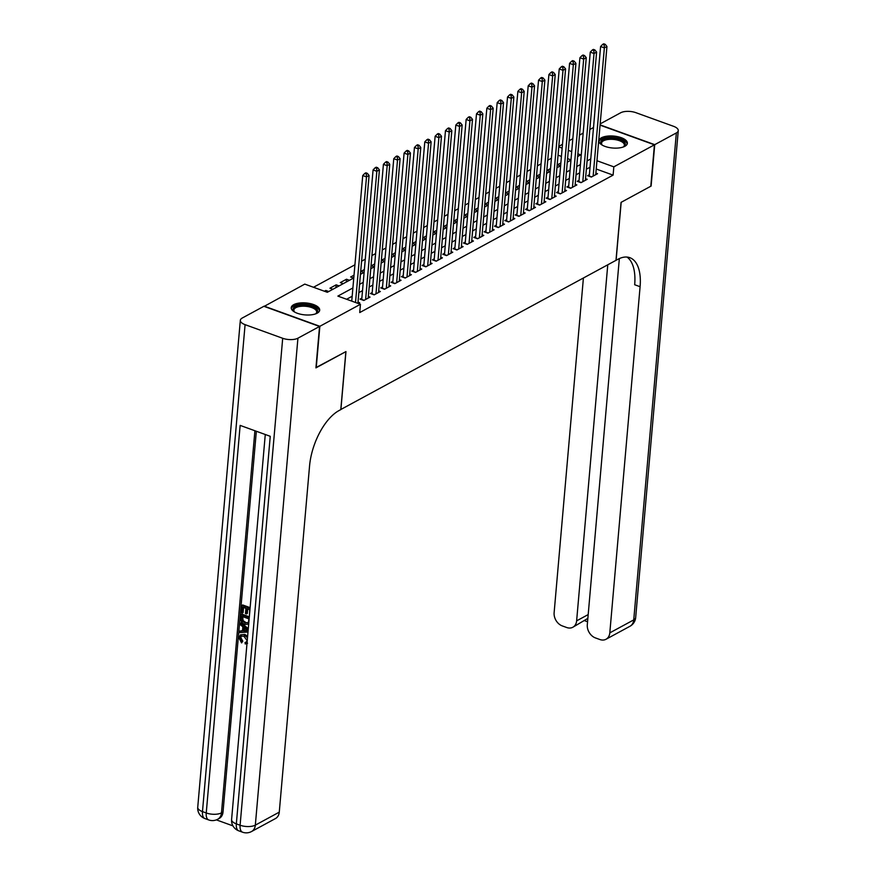 <?xml version="1.0" encoding="UTF-8"?>
<svg xmlns="http://www.w3.org/2000/svg" width="876" height="876" viewBox="0 0 876 876"><rect width="100%" height="100%" fill="white"/><g stroke="black" fill="none" stroke-linecap="round" stroke-linejoin="round"><path stroke-width="1.31" d="M624.873 146.292A14.29 5.99 -175 0 1 608.667 147.431A14.29 5.99 -175 0 1 598.91 140.795A14.29 5.99 -175 0 1 601.407 137.784A14.29 5.99 -175 0 1 617.613 136.656A14.29 5.99 -175 0 1 627.369 143.281A14.29 5.99 -175 0 1 624.873 146.292M317.2 313.17A14.29 5.99 -175 0 1 300.994 314.309A14.29 5.99 -175 0 1 291.226 307.673A14.29 5.99 -175 0 1 293.723 304.673A14.29 5.99 -175 0 1 309.94 303.534A14.29 5.99 -175 0 1 319.696 310.17A14.29 5.99 -175 0 1 317.2 313.17M264.158 306.403L304.771 284.109L327.339 292.288L353.773 277.955M551.42 158.217L547.741 160.22M541.083 163.834L537.404 165.827M530.736 169.44L527.056 171.433M520.399 175.047L516.72 177.051M510.051 180.653L506.372 182.657M499.714 186.27L496.035 188.263M489.366 191.877L485.687 193.87M479.03 197.483L475.35 199.487M468.682 203.101L465.003 205.094M458.345 208.707L454.666 210.7M447.997 214.313L444.318 216.306M437.661 219.92L433.981 221.924M427.324 225.537L423.634 227.53M416.976 231.144L413.297 233.136M406.639 236.75L402.949 238.754M396.291 242.367L392.612 244.36M385.955 247.974L382.264 249.967M375.607 253.58L371.928 255.573M365.27 259.186L361.58 261.19M354.922 264.804L313.498 287.273M558.811 146.325L562.491 144.332M569.148 140.718L572.827 138.715M579.496 135.112L583.175 133.108M589.833 129.495L593.512 127.502M589.384 174.718L587.577 175.704L591.333 177.061L597.542 173.7L595.866 173.098M579.047 180.336L577.229 181.31L580.996 182.679L587.205 179.306L585.529 178.704M568.699 185.942L566.892 186.927L570.648 188.285L576.857 184.924L575.182 184.31M558.362 191.548L556.545 192.534L560.312 193.892L566.52 190.53L564.845 189.928M548.015 197.166L546.208 198.14L549.964 199.509L556.172 196.136L554.497 195.534M537.678 202.772L535.86 203.747L539.627 205.115L545.836 201.754L544.16 201.141M527.33 208.379L525.523 209.364L529.279 210.722L535.488 207.36L533.823 206.758M516.993 213.985L515.176 214.97L518.942 216.328L525.151 212.967L523.476 212.364M506.646 219.602L504.839 220.577L508.606 221.946L514.803 218.573L513.139 217.971M496.309 225.209L494.491 226.194L498.258 227.552L504.466 224.19L502.791 223.577M485.961 230.815L484.154 231.801L487.921 233.158L494.119 229.797L492.454 229.194M475.624 236.432L473.817 237.407L477.573 238.776L483.782 235.403L482.107 234.801M465.276 242.039L463.47 243.013L467.236 244.382L473.434 241.02L471.77 240.407M454.94 247.645L453.133 248.631L456.889 249.989L463.097 246.627L461.422 246.025M444.592 253.252L442.785 254.237L446.552 255.595L452.75 252.233L451.085 251.631M434.255 258.869L432.448 259.844L436.204 261.212L442.413 257.84L440.738 257.237M423.907 264.475L422.101 265.461L425.867 266.819L432.065 263.457L430.401 262.844M413.571 270.082L411.764 271.067L415.52 272.425L421.728 269.063L420.053 268.461M403.223 275.688L401.416 276.674L405.183 278.042L411.381 274.67L409.716 274.068M392.886 281.305L391.079 282.28L394.835 283.649L401.044 280.276L399.368 279.674M382.538 286.912L380.731 287.897L384.498 289.255L390.696 285.894L389.032 285.28M372.201 292.518L370.395 293.504L374.151 294.862L380.359 291.5L378.684 290.898M361.865 298.136L360.047 299.11L363.814 300.479L370.022 297.106L368.347 296.504M325.708 291.697L325.817 290.46L324.405 291.226M335.913 287.646L336.154 284.842L329.956 288.215L332.891 289.277M346.261 282.028L346.502 279.236L340.293 282.609L343.239 283.671M354.014 275.163L350.641 276.991L353.575 278.064M364.361 269.556L360.978 271.385L363.923 272.447M374.698 263.939L371.325 265.778L374.26 266.841M385.046 258.332L381.662 260.161L384.608 261.234M395.383 252.726L392.01 254.555L394.945 255.617M405.73 247.109L402.347 248.948L405.292 250.01M416.067 241.502L412.695 243.342L415.629 244.404M426.415 235.896L423.031 237.724L425.977 238.798M436.752 230.289L433.379 232.118L436.314 233.18M447.099 224.672L443.716 226.512L446.661 227.574M457.436 219.066L454.053 220.894L456.998 221.967M467.784 213.459L464.4 215.288L467.346 216.35M478.121 207.842L474.737 209.682L477.683 210.744M488.469 202.236L485.085 204.075L488.031 205.137M498.805 196.629L495.422 198.458L498.367 199.531M509.153 191.023L505.77 192.851L508.715 193.914M519.49 185.405L516.106 187.245L519.052 188.307M529.838 179.799L526.454 181.628L529.389 182.701M540.174 174.193L536.791 176.021L539.736 177.083M550.511 168.575L547.139 170.415L550.073 171.477M570.977 159.87L567.582 158.644M561.428 156.41L558.034 155.183M328.763 291.522L325.817 290.46M339.1 285.915L336.154 284.842M349.447 280.298L346.502 279.236M560.421 165.871L557.475 164.808L560.859 162.969M352.897 287.952L337.873 296.099L360.452 304.279L359.729 312.557L613.101 175.123L596.227 169.013M590.041 167.217L586.362 169.221M579.704 172.835L576.014 174.828M569.356 178.441L565.677 180.434M559.019 184.048L555.329 186.041M548.672 189.654L544.992 191.658M538.335 195.271L534.645 197.264M527.987 200.878L524.308 202.871M517.65 206.484L513.96 208.488M507.303 212.101L503.623 214.094M496.966 217.708L493.276 219.701M486.618 223.314L482.939 225.307M476.281 228.921L472.591 230.925M465.933 234.538L462.254 236.531M455.597 240.144L451.917 242.137M445.249 245.751L441.57 247.755M434.912 251.357L431.233 253.361M424.564 256.975L420.885 258.967M414.228 262.581L410.548 264.574M403.88 268.187L400.201 270.191M393.543 273.805L389.864 275.798M383.195 279.411L379.516 281.404M372.858 285.018L369.179 287.021M362.511 290.624L358.832 292.628M352.174 296.241L346.6 299.264M358.262 303.49L359.675 302.724L357.999 302.11M600.071 125.148L654.427 144.825L650.802 186.238L621.062 202.367L615.992 260.336L340.797 409.508M340.895 409.552L345.965 351.572L315.951 367.602M316.236 367.701L319.86 326.299L264.18 306.129M654.427 144.825L613.835 166.845L596.95 160.735M613.101 175.123L613.835 166.845M360.452 304.279L319.86 326.299M590.763 158.939L587.084 160.932M580.427 164.546L576.737 166.549M570.079 170.163L566.4 172.156M559.742 175.769L556.052 177.762M549.394 181.376L545.715 183.369M539.058 186.982L535.378 188.986M528.71 192.6L525.031 194.592M518.373 198.206L514.694 200.199M508.025 203.812L504.346 205.816M497.688 209.43L494.009 211.423M487.341 215.036L483.661 217.029M477.004 220.642L473.325 222.635M466.656 226.249L462.977 228.253M456.319 231.866L452.64 233.859M445.972 237.473L442.292 239.466M435.635 243.079L431.956 245.083M425.298 248.685L421.608 250.689M414.95 254.303L411.271 256.296M404.613 259.909L400.923 261.902M394.266 265.516L390.587 267.519M383.929 271.133L380.239 273.126M373.581 276.739L369.902 278.732M363.244 282.346L359.554 284.35M577.612 156.541L580.722 154.855L577.853 153.815M571.71 151.592L568.305 150.354M562.162 148.132L558.757 146.905M360.43 274.341L364.12 272.348M370.778 268.735L374.457 266.731M381.115 263.118L384.805 261.125M391.462 257.511L395.142 255.518M401.799 251.905L405.478 249.912M412.147 246.298L415.826 244.294M422.484 240.681L426.163 238.688M432.832 235.075L436.511 233.082M443.168 229.468L446.848 227.464M453.516 223.851L457.195 221.858M463.853 218.244L467.532 216.252M474.201 212.638L477.88 210.645M484.537 207.032L488.217 205.028M494.885 201.414L498.564 199.421M505.222 195.808L508.901 193.815M515.559 190.201L519.249 188.198M525.907 184.595L529.586 182.591M536.243 178.978L539.934 176.985M546.591 173.371L550.27 171.378M556.928 167.765L560.618 165.761M567.276 162.148L570.955 160.155M355.514 302.494L366.496 176.908L369.081 175.507L357.901 303.359M351.747 301.125L362.73 175.539L366.496 176.908L366.332 173.919L367.362 173.36L365.861 172.813L364.821 173.382L366.332 173.919M364.821 173.382L362.73 175.539M369.081 175.507L367.362 173.36M317.638 311.538A12.363 5.19 -175 0 1 316.061 313.586A12.363 5.19 -175 0 1 315.59 313.882A11.443 4.807 5 0 0 316.652 312.272A11.443 4.807 5 0 0 316.674 312.075A11.443 4.807 5 0 0 305.932 306.315A11.443 4.807 5 0 0 293.898 309.874A11.443 4.807 5 0 0 293.876 310.082A11.443 4.807 5 0 0 294.632 312.042A12.363 5.19 -175 0 1 294.216 311.681A12.363 5.19 -175 0 1 293.066 308.954A12.363 5.19 -175 0 1 306.315 305.133A12.363 5.19 -175 0 1 317.638 311.538M319.488 310.991A14.191 5.957 5 0 0 305.866 304.311A14.191 5.957 5 0 0 291.303 308.527M625.311 144.66A12.363 5.19 -175 0 1 623.734 146.708A12.363 5.19 -175 0 1 623.263 146.993A11.443 4.807 5 0 0 624.325 145.394A11.443 4.807 5 0 0 624.358 145.186A11.443 4.807 5 0 0 613.605 139.426A11.443 4.807 5 0 0 601.571 142.996A11.443 4.807 5 0 0 601.549 143.193A11.443 4.807 5 0 0 602.305 145.164A12.363 5.19 -175 0 1 601.889 144.803A12.363 5.19 -175 0 1 600.739 142.076A12.363 5.19 -175 0 1 613.988 138.244A12.363 5.19 -175 0 1 625.311 144.66M627.161 144.102A14.191 5.957 5 0 0 613.539 137.433A14.191 5.957 5 0 0 598.976 141.638M241.48 635.954L240.801 637.553L242.816 641.155L241.568 642.907L238.918 637.761L240.429 634.837L244.842 634.399L247.623 636.283M240.429 634.837L244.842 634.399M246.988 643.51L245.214 643.959L245.072 642.458L246.638 641.955M247.996 632.023L239.487 632.636L239.608 631.158L242.488 631.027L242.86 626.789L240.177 624.654L241.141 622.716L248.291 628.661M239.608 631.158L242.521 630.611M249.452 615.39L249.726 609.707L246.955 608.71L246.495 613.934L245.455 613.55L245.904 608.327L242.783 607.199L242.269 613.058L241.228 612.674L241.864 605.415L242.696 604.966L250.131 607.659M247.711 608.984L247.317 613.485L246.495 613.934M243.55 607.473L243.101 612.609L242.269 613.058M256.339 431.266L223.019 812.03A10.994 8.421 61.5 0 1 219.23 818.425L217.686 819.268A10.994 8.421 -118.5 0 0 221.475 812.873L223.019 812.03M216.361 819.87L232.95 825.882M248.74 624.183L244.908 624.402C242.028 623.362 240.637 621.281 240.747 618.149L241.064 614.591L241.886 614.142L249.321 616.835M319.543 326.463L263.873 306.304L242.258 318.021A10.994 4.61 5 0 0 240.331 320.331A10.994 4.61 5 0 0 245.083 324.657L282.696 338.289A10.994 4.61 5 0 0 297.928 338.191L319.543 326.463L315.929 367.876L345.867 351.637L340.797 409.607L339.034 410.559A45.793 22.272 109.9 0 0 309.556 465.988L279.269 812.151A10.994 8.421 61.5 0 1 275.48 818.545L251.543 831.532A10.994 8.421 -118.5 0 0 255.332 825.137L279.269 812.151M297.928 338.191L255.332 825.137A10.994 4.61 -175 0 1 240.101 825.236L236.334 823.867L270.246 436.303L240.144 425.397L206.243 812.972L202.476 811.603A10.994 4.61 -175 0 1 197.735 807.289L240.331 320.331M241.864 605.415L250.065 608.393M241.064 614.591L249.266 617.558M241.984 616.365L242.236 620.996L245.05 623L248.423 622.475L248.926 618.883L241.984 616.365M247.777 623.11L248.423 622.475M242.74 616.649L243.057 620.547L245.882 622.551L248.138 622.847M241.798 618.423L242.63 617.974M242.236 620.996L243.057 620.547M245.05 623L245.882 622.551M240.309 623.164L248.204 629.724M246.276 629.515L243.867 627.588L243.572 630.983L247.886 630.797L246.276 629.515M244.601 628.18L244.393 630.534L247.317 630.413M243.572 630.983L244.393 630.534M245.072 642.458L246.287 642.228L247.141 640.641L243.9 636.25L241.031 636.118L239.969 638.002L240.801 637.553M239.969 638.002L241.984 641.604L242.816 641.155M244.021 634.848L247.492 637.75M241.984 641.604L241.568 642.907M654.733 144.66L651.109 186.073L621.172 202.312L616.102 260.281L617.854 259.329A45.793 22.272 -70.1 0 1 629.822 257.675A45.793 22.272 -70.1 0 1 640.093 286.704L609.805 632.866L633.742 619.89L676.349 132.933L654.733 144.66L600.093 124.874M607.769 264.793L576.627 620.854A10.994 8.421 -118.5 0 1 572.838 627.249A10.994 8.421 -118.5 0 1 566.728 627.523L562.283 625.913A10.994 8.421 -118.5 0 1 554.125 612.707L583.405 278.01M676.349 132.933A10.994 4.61 5 0 0 678.265 130.623A10.994 4.61 5 0 0 673.524 126.297L635.899 112.675A10.994 4.61 5 0 0 620.668 112.774L600.18 123.888M619.343 258.584L587.303 624.719A10.994 8.421 -118.5 0 0 595.461 637.936L599.907 639.535A10.994 8.421 -118.5 0 0 606.017 639.261A10.994 8.421 -118.5 0 0 609.805 632.866M587.905 617.865A10.994 8.421 61.5 0 1 587.391 618.653L587.829 618.806M626.986 257.062A45.793 22.272 -70.1 0 1 634.673 284.744L640.093 286.704M572.838 627.249L587.391 618.653M365.62 299.493L376.833 171.302L379.418 169.9L368.205 298.092M361.711 299.712A1.829 0.887 109.9 0 0 361.744 299.461L373.077 169.933L376.833 171.302L376.669 168.312L377.709 167.754L376.198 167.206L375.169 167.765L376.669 168.312M375.169 167.765L373.077 169.933M379.418 169.9L377.709 167.754M375.968 293.887L387.181 165.684L389.765 164.283L378.552 292.485M372.048 294.106A1.829 0.887 109.9 0 0 372.081 293.843L383.414 164.327L387.181 165.684L387.017 162.706L388.046 162.148L386.546 161.6L385.506 162.159L387.017 162.706M385.506 162.159L383.414 164.327M389.765 164.283L388.046 162.148M386.305 288.27L397.518 160.078L400.102 158.676L388.889 286.868M382.396 288.5A1.829 0.887 109.9 0 0 382.429 288.237L393.762 158.72L397.518 160.078L397.354 157.1L398.394 156.53L396.883 155.994L395.853 156.552L397.354 157.1M395.853 156.552L393.762 158.72M400.102 158.676L398.394 156.53M396.653 282.663L407.866 154.472L410.45 153.07L399.237 281.262M392.733 282.882A1.829 0.887 109.9 0 0 392.766 282.63L404.099 153.103L407.866 154.472L407.701 151.482L408.731 150.924L407.23 150.376L406.19 150.946L407.701 151.482M406.19 150.946L404.099 153.103M410.45 153.07L408.731 150.924M406.99 277.057L418.202 148.854L420.787 147.453L409.574 275.655M403.08 277.276A1.829 0.887 109.9 0 0 403.113 277.013L414.447 147.496L418.202 148.854L418.038 145.876L419.078 145.317L417.567 144.77L416.538 145.328L418.038 145.876M416.538 145.328L414.447 147.496M420.787 147.453L419.078 145.317M417.326 271.45L428.55 143.248L431.134 141.846L419.922 270.049M413.417 271.669A1.829 0.887 109.9 0 0 413.45 271.407L424.783 141.89L428.55 143.248L428.386 140.269L429.415 139.711L427.915 139.164L426.875 139.722L428.386 140.269M426.875 139.722L424.783 141.89M431.134 141.846L429.415 139.711M427.674 265.833L438.887 137.642L441.471 136.24L430.258 264.432M423.765 266.052A1.829 0.887 109.9 0 0 423.798 265.8L435.131 136.273L438.887 137.642L438.723 134.663L439.763 134.094L438.252 133.557L437.223 134.116L438.723 134.663M437.223 134.116L435.131 136.273M441.471 136.24L439.763 134.094M438.011 260.227L449.235 132.035L451.819 130.633L440.606 258.825M434.102 260.446A1.829 0.887 109.9 0 0 434.135 260.194L445.468 130.666L449.235 132.035L449.07 129.046L450.1 128.487L448.6 127.94L447.559 128.498L449.07 129.046M447.559 128.498L445.468 130.666M451.819 130.633L450.1 128.487M448.359 254.62L459.571 126.418L462.156 125.016L450.943 253.219M444.45 254.839A1.829 0.887 109.9 0 0 444.482 254.577L455.816 125.06L459.571 126.418L459.407 123.439L460.447 122.881L458.936 122.333L457.907 122.892L459.407 123.439M457.907 122.892L455.816 125.06M462.156 125.016L460.447 122.881M458.695 249.014L469.919 120.811L472.503 119.41L461.291 247.601M454.786 249.233A1.829 0.887 109.9 0 0 454.819 248.97L466.152 119.454L469.919 120.811L469.755 117.833L470.784 117.264L469.284 116.727L468.244 117.285L469.755 117.833M468.244 117.285L466.152 119.454M472.503 119.41L470.784 117.264M469.043 243.397L480.256 115.205L482.84 113.803L471.627 241.995M465.134 243.616A1.829 0.887 109.9 0 0 465.167 243.364L476.5 113.836L480.256 115.205L480.092 112.216L481.132 111.657L479.621 111.11L478.592 111.679L480.092 112.216M478.592 111.679L476.5 113.836M482.84 113.803L481.132 111.657M479.38 237.79L490.604 109.588L493.188 108.186L481.964 236.389M475.471 238.009A1.829 0.887 109.9 0 0 475.504 237.757L486.837 108.23L490.604 109.588L490.44 106.609L491.469 106.051L489.969 105.503L488.928 106.062L490.44 106.609M488.928 106.062L486.837 108.23M493.188 108.186L491.469 106.051M489.728 232.184L500.941 103.981L503.525 102.58L492.312 230.782M485.819 232.403A1.829 0.887 109.9 0 0 485.851 232.14L497.185 102.623L500.941 103.981L500.776 101.003L501.817 100.444L500.305 99.897L499.276 100.455L500.776 101.003M499.276 100.455L497.185 102.623M503.525 102.58L501.817 100.444M500.065 226.566L511.288 98.375L513.873 96.973L502.649 225.165M496.155 226.796A1.829 0.887 109.9 0 0 496.188 226.534L507.522 97.006L511.288 98.375L511.124 95.396L512.153 94.827L510.653 94.29L509.613 94.849L511.124 95.396M509.613 94.849L507.522 97.006M513.873 96.973L512.153 94.827M510.412 220.96L521.625 92.768L524.209 91.367L512.997 219.558M506.503 221.179A1.829 0.887 109.9 0 0 506.536 220.927L517.858 91.4L521.625 92.768L521.461 89.779L522.49 89.221L520.99 88.673L519.961 89.232L521.461 89.779M519.961 89.232L517.858 91.4M524.209 91.367L522.49 89.221M520.749 215.354L531.973 87.151L534.557 85.749L523.333 213.952M516.84 215.573A1.829 0.887 109.9 0 0 516.873 215.31L528.206 85.793L531.973 87.151L531.809 84.173L532.838 83.614L531.338 83.067L530.298 83.625L531.809 84.173M530.298 83.625L528.206 85.793M534.557 85.749L532.838 83.614M531.097 209.747L542.31 81.545L544.894 80.143L533.681 208.335M527.177 209.966A1.829 0.887 109.9 0 0 527.221 209.703L538.543 80.187L542.31 81.545L542.145 78.566L543.175 77.997L541.675 77.46L540.645 78.019L542.145 78.566M540.645 78.019L538.543 80.187M544.894 80.143L543.175 77.997M541.434 204.13L552.646 75.938L555.242 74.537L544.018 202.728M537.525 204.349A1.829 0.887 109.9 0 0 537.557 204.097L548.891 74.569L552.646 75.938L552.482 72.949L553.523 72.39L552.011 71.843L550.982 72.412L552.482 72.949M550.982 72.412L548.891 74.569M555.242 74.537L553.523 72.39M551.781 198.524L562.994 70.332L565.578 68.919L554.366 197.122M547.861 198.743A1.829 0.887 109.9 0 0 547.905 198.491L559.227 68.963L562.994 70.332L562.83 67.343L563.859 66.784L562.359 66.237L561.33 66.795L562.83 67.343M561.33 66.795L559.227 68.963M565.578 68.919L563.859 66.784M562.118 192.917L573.331 64.715L575.926 63.313L564.702 191.516M558.209 193.136A1.829 0.887 109.9 0 0 558.242 192.873L569.575 63.357L573.331 64.715L573.167 61.736L574.207 61.178L572.696 60.63L571.667 61.189L573.167 61.736M571.667 61.189L569.575 63.357M575.926 63.313L574.207 61.178M572.466 187.3L583.679 59.108L586.263 57.706L575.05 185.898M568.546 187.53A1.829 0.887 109.9 0 0 568.59 187.267L579.912 57.75L583.679 59.108L583.515 56.13L584.544 55.56L583.044 55.024L582.003 55.582L583.515 56.13M582.003 55.582L579.912 57.75M586.263 57.706L584.544 55.56M582.803 181.693L594.016 53.502L596.611 52.1L585.387 180.292M578.894 181.912A1.829 0.887 109.9 0 0 578.927 181.661L590.26 52.133L594.016 53.502L593.851 50.512L594.892 49.954L593.38 49.406L592.351 49.976L593.851 50.512M592.351 49.976L590.26 52.133M596.611 52.1L594.892 49.954M593.151 176.087L604.363 47.884L606.948 46.483L595.735 174.685M589.23 176.306A1.829 0.887 109.9 0 0 589.263 176.043L600.597 46.527L604.363 47.884L604.199 44.906L605.228 44.347L603.728 43.8L602.688 44.358L604.199 44.906M602.688 44.358L600.597 46.527M606.948 46.483L605.228 44.347M245.083 324.657L202.476 811.603A10.994 5.344 109.9 0 0 204.94 818.578L208.696 819.936A10.994 5.344 -70.1 0 1 206.243 812.972A10.994 4.61 -175 0 0 221.475 812.873L254.905 430.74M265.275 434.496L231.593 819.542A10.994 4.61 -175 0 0 236.334 823.867A10.994 5.344 109.9 0 0 238.798 830.842L242.553 832.2A10.994 5.344 -70.1 0 1 240.101 825.236L282.696 338.289M246.025 630.873L246.857 630.424M576.627 620.854L588.19 614.58M633.742 619.89A10.994 8.421 61.5 0 1 629.953 626.274A10.994 10.994 0 0 0 635.669 617.569A10.994 4.61 -175 0 1 633.742 619.89M364.109 300.315L361.744 299.461M374.457 294.708L372.081 293.843M384.794 289.091L382.429 288.237M395.142 283.485L392.766 282.63M405.478 277.878L403.113 277.013M415.815 272.261L413.45 271.407M426.163 266.654L423.798 265.8M436.5 261.048L434.135 260.194M446.848 255.442L444.482 254.577M457.184 249.824L454.819 248.97M467.532 244.218L465.167 243.364M477.869 238.611L475.504 237.757M488.217 233.005L485.851 232.14M498.553 227.388L496.188 226.534M508.901 221.781L506.536 220.927M519.238 216.175L516.873 215.31M529.586 210.558L527.221 209.703M539.923 204.951L537.557 204.097M550.27 199.345L547.905 198.491M560.607 193.738L558.242 192.873M570.955 188.121L568.59 187.267M581.292 182.515L578.927 181.661M591.639 176.908L589.263 176.043M231.593 819.542A10.994 10.994 0 0 0 238.798 830.842M242.553 832.2A10.994 10.994 0 0 0 251.543 831.532M197.735 807.289A10.994 10.994 0 0 0 204.94 818.578M208.696 819.936A10.994 10.994 0 0 0 217.686 819.268M247.59 643.203L246.758 643.652M606.017 639.261L629.953 626.274M635.669 617.569L678.265 130.623M584.796 620.755L587.566 621.752"/></g></svg>
